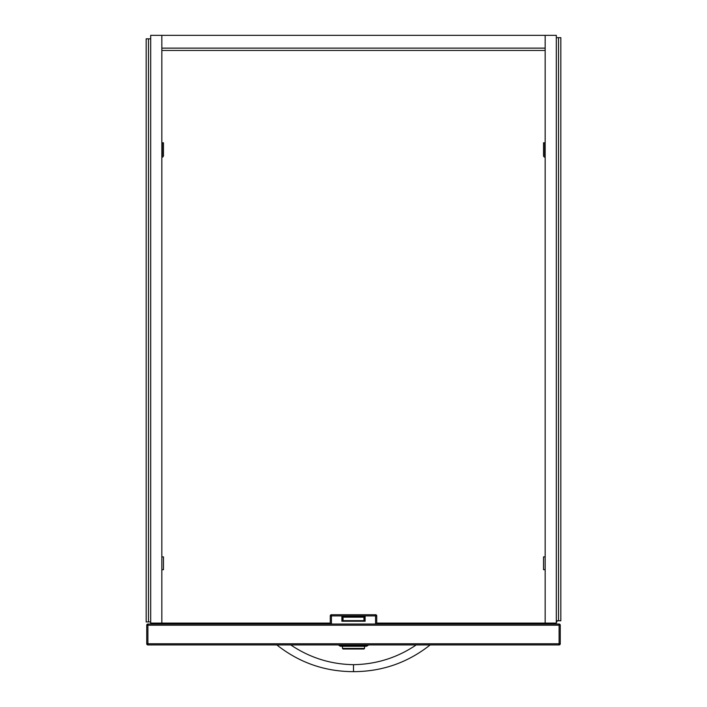 <?xml version="1.0" encoding="UTF-8"?>
<svg xmlns="http://www.w3.org/2000/svg" width="707" height="707" viewBox="0 0 707 707"><rect width="100%" height="100%" fill="white"/><g stroke="black" fill="none" stroke-linecap="round" stroke-linejoin="round"><path stroke-width="1.06" d="M528.659 624.025L528.659 623.097L556.312 623.097L556.312 35.35L545.159 35.35L545.159 50.453L161.841 50.453L161.841 35.35L150.688 35.35L150.688 623.097L161.841 623.097L161.841 50.453M546.087 623.097L546.087 624.025M545.159 623.097L545.159 50.453M545.159 35.35L161.841 35.35M330.266 623.097L161.841 623.097M178.341 623.097L178.341 624.025M160.913 623.097L160.913 624.025M179.269 623.097L179.269 624.025M528.659 623.097L527.731 623.097L527.731 624.025M527.731 623.097L376.734 623.097M560.253 625.191A1.158 1.158 0 0 0 559.096 624.025L147.904 624.025A1.158 1.158 0 0 0 146.747 625.191L146.747 643.777A1.158 1.158 0 0 0 147.904 644.934L559.096 644.934A1.158 1.158 0 0 0 560.253 643.777L560.253 625.191L559.096 625.191L559.096 644.934M376.734 624.025L376.734 615.894A1.158 1.158 0 0 0 375.567 614.737L331.433 614.737A1.158 1.158 0 0 0 330.266 615.894L330.266 624.025M365.112 616.248L365.112 621.241L363.955 621.241A0.583 0.583 0 0 0 364.538 620.658L364.538 617.176A0.583 0.583 0 0 0 363.955 616.592L343.045 616.592A0.583 0.583 0 0 0 342.462 617.176L342.462 620.658A0.583 0.583 0 0 0 343.045 621.241L341.888 621.241L341.888 616.248L365.112 616.248M343.045 648.999L363.955 648.999L364.538 648.416L342.462 648.416L343.045 648.999M364.538 646.295L364.538 648.416M344.212 648.999L362.788 648.999M342.462 617.176L343.045 617.176L343.045 621.241L363.955 621.241L363.955 620.658L342.462 620.658M367.728 644.934L368.02 645.438L338.98 645.438L339.272 644.934M368.02 645.438L366.809 646.136L340.191 646.136L338.98 645.438M340.191 646.136L341.914 645.332M276.835 644.934C299.308 662.689 324.867 671.588 353.5 671.65L353.5 664.677C330.637 664.297 309.728 657.713 290.771 644.934M556.312 620.773L560.837 620.773L560.837 37.674L556.312 37.674M545.159 157.308A1.741 1.741 0 0 1 543.533 155.575L543.533 142.796L544.69 142.796L544.69 155.575A0.583 0.583 0 0 0 545.159 156.141M545.159 556.886L543.533 556.886L543.533 569.665L545.159 569.665M556.312 621.939L556.886 621.939L556.886 620.773M148.488 38.832L146.163 38.832L146.163 621.939L148.488 621.939L148.488 38.832L150.688 38.832M150.688 621.939L148.488 621.939M161.841 156.141A0.583 0.583 0 0 0 162.31 155.575L162.31 142.796L163.467 142.796L163.467 155.575A1.741 1.741 0 0 1 161.841 157.308M161.841 569.665L163.467 569.665L163.467 556.886L161.841 556.886M545.159 48.129L161.841 48.129M559.096 624.025L559.096 625.191L147.904 625.191L147.904 624.025M560.253 643.777L146.747 643.777M146.747 625.191L147.904 625.191L147.904 644.934M330.266 615.894L331.433 615.894L331.433 614.737M375.567 614.737L375.567 615.894L376.734 615.894M331.433 624.025L331.433 615.894L375.567 615.894L375.567 624.025M363.955 616.592L364.538 617.176M364.538 620.658L363.955 620.658L363.955 617.176L343.045 617.176L343.045 616.592M558.512 620.773L558.512 37.674M342.462 646.295L342.462 648.416M365.643 646.136L366.809 646.136M340.774 646.295L366.226 646.295M416.229 644.934C397.272 657.713 376.363 664.297 353.5 664.677M430.165 644.934C407.692 662.689 382.133 671.588 353.5 671.65"/></g></svg>
